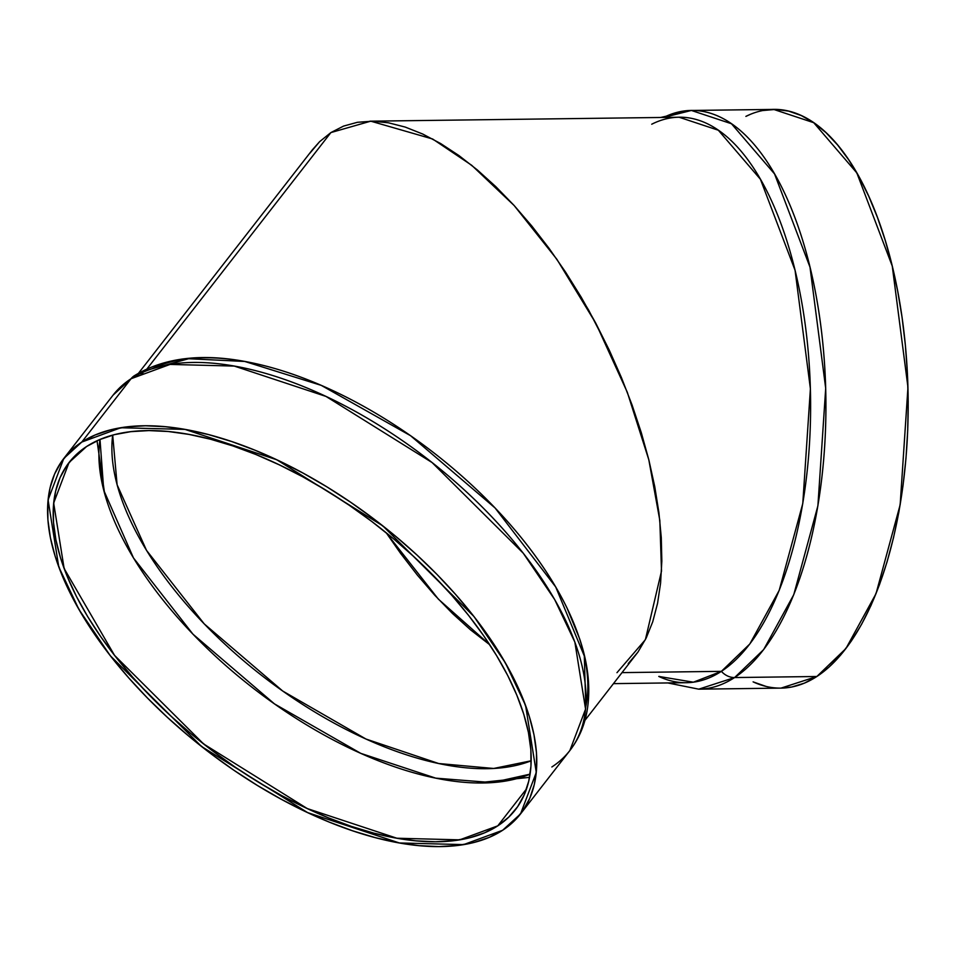 <?xml version="1.0" encoding="UTF-8"?>
<svg xmlns="http://www.w3.org/2000/svg" width="956" height="956" viewBox="0 0 956 956"><rect width="100%" height="100%" fill="white"/><g stroke="black" fill="none" stroke-linecap="round" stroke-linejoin="round"><path stroke-width="1.43" d="M659.449 676.418L660.955 677.41M667.79 682.942L698.752 689.168L781.016 688.117L816.854 676.501L734.59 677.553A289.381 130.841 -90.7 0 1 698.752 689.168L734.59 677.553A17.674 15.153 -123.1 0 1 721.386 671.351L693.387 682.19L658.768 676.43A282.749 127.841 89.3 0 0 721.386 671.351A282.749 127.841 89.3 0 1 686.372 682.703L613.537 683.636M529.552 777.348L476.494 782.952M104.634 493.571L97.022 440.764M520.554 813.903L502.593 830.298L463.6 844.614L399.345 842.965L307.629 812.612L201.537 746.481L110.358 655.816L78.966 609.51L58.77 566.92L48.075 499.916L63.801 458.462L81.774 442.066L131.044 378.743L81.774 442.066L120.755 427.75L185.01 429.399L276.726 459.752L382.818 525.884L473.997 616.548L505.389 662.867L525.585 705.444L536.28 772.448L520.554 813.903L569.836 750.58A289.381 142.719 -142.1 0 0 448.041 475.598A289.381 142.719 -142.1 0 0 131.044 378.743A289.381 142.719 -142.1 0 1 466.229 491.671A289.381 142.719 -142.1 0 1 551.863 766.975A289.381 142.719 -142.1 0 0 569.836 750.58L585.562 709.125L574.867 642.121L554.671 599.543L523.279 553.225L432.1 462.561L326.008 396.429L234.292 366.076L170.037 364.427L131.044 378.743A289.381 142.719 37.9 0 0 113.083 395.139L131.044 378.743A17.674 15.153 -123.1 0 1 134.294 375.768M139.863 373.748A17.674 15.153 -123.1 0 1 143.233 373.724A17.674 15.153 -123.1 0 0 139.863 373.748A17.674 15.153 -123.1 0 1 143.233 373.724M531.178 760.785L493.678 768.469L438.685 763.521L365.981 739.036L282.749 691.057L204.202 623.862L146.507 550.357L117.11 484.788L112.689 435.111A276.129 136.182 37.9 0 0 261.645 675.414A276.129 136.182 37.9 0 0 531.178 760.785A276.129 136.182 37.9 0 1 261.645 675.414A276.129 136.182 37.9 0 1 112.689 435.111M386.212 532.779L400.552 553.321L417.39 575.13L434.777 595.265L452.547 613.561L470.507 629.813L489.783 644.786L470.507 629.813L452.547 613.561L434.777 595.265L417.39 575.13L400.552 553.321L386.212 532.779L438.398 599.173L489.783 644.786M526.541 788.879L497.765 825.853L526.541 788.879L497.765 825.853L459.681 839.846L396.895 838.233L307.282 808.573L203.616 743.959L114.529 655.362L64.124 568.509L53.667 503.035L69.035 462.537L86.59 446.512L75.632 455.199L66.753 465.632L60.049 477.701L55.591 491.312L53.393 506.298L53.512 522.55L55.914 539.889L60.598 558.161L67.517 577.173L76.599 596.759L87.749 616.728L100.87 636.887L115.843 657.035L132.502 676.979L150.701 696.53L170.264 715.506L191.009 733.718L212.722 750.986L235.2 767.154L258.228 782.056L281.578 795.547L305.036 807.509L328.362 817.822L351.354 826.39L373.76 833.118L395.39 837.958L416.027 840.85L435.47 841.77L453.526 840.718L470.041 837.683L484.835 832.712L497.765 825.853L508.723 817.165L517.602 806.733L524.306 794.663L528.776 781.064L530.962 766.067L530.855 749.815L528.441 732.475L523.757 714.204L516.837 695.191L507.767 675.605L496.606 655.637L483.485 635.477L468.524 615.329L451.853 595.385L433.654 575.835L414.091 556.858L393.358 538.646L371.645 521.379L349.167 505.21L326.139 490.309L302.777 476.817L279.331 464.855L255.993 454.542L233.013 445.974L210.595 439.246L188.965 434.406L168.34 431.515L148.897 430.594L130.829 431.658L114.326 434.681L99.532 439.652L86.59 446.512A282.749 139.457 -142.1 0 1 396.334 541.156A282.749 139.457 -142.1 0 1 515.332 809.84L515.404 809.732M99.998 439.449L103.75 490.273L133.47 557.934L192.969 634.187L274.468 703.891L360.759 753.352L435.757 778.148L492.065 782.606L530.09 774.145A282.749 139.457 -142.1 0 1 252.276 687.472A282.749 139.457 -142.1 0 1 99.998 439.449A282.749 139.457 -142.1 0 0 252.276 687.472A282.749 139.457 -142.1 0 0 530.09 774.145M584.905 720.418L637.999 652.016L646.196 638.022L652.733 621.77L657.549 603.403L660.584 583.1L661.839 561.064L661.277 537.499L658.911 512.631L654.764 486.712L648.873 459.979L641.297 432.686L632.107 405.117L621.4 377.512L609.271 350.159L588.669 310.15L565.594 272.149L549.067 248.333L531.811 226.01L514.017 205.373L495.817 186.647L477.414 170.001L458.988 155.589L440.692 143.567L422.719 134.031L405.236 127.076L388.423 122.786L372.434 121.185L357.413 122.296L343.527 126.108L330.884 132.585L147.093 368.765L330.884 132.585L343.527 126.108L357.413 122.296L372.434 121.185L388.423 122.786L405.236 127.076L422.719 134.031L440.692 143.567L458.988 155.589L477.414 170.001L495.817 186.647L514.017 205.373L531.811 226.01L549.067 248.333L565.594 272.149L581.224 297.22L595.839 323.307L609.271 350.159L621.4 377.512L632.107 405.117L641.297 432.686L648.873 459.979L654.764 486.712L658.911 512.631L661.277 537.499L661.839 561.064L660.584 583.1L657.549 603.403L652.733 621.77L646.196 638.022L637.999 652.016L628.223 663.607M151.705 368.908L188.631 358.727L244.772 361.464L321.24 385.364L410.554 435.697L495.089 507.983L555.723 586.984L584.319 656.055L585.777 706.687A282.749 139.457 37.9 0 0 434.478 453.335A282.749 139.457 37.9 0 0 151.705 368.908M309.852 153.247L319.627 141.667L330.884 132.585L319.627 141.667L312.433 149.745L138.608 373.115M780.933 688.129L791.759 687.005L804.438 683.122L816.854 676.501L734.59 677.553A289.381 130.841 89.3 0 0 821.037 327.585A289.381 130.841 89.3 0 0 663.619 117.445L691.379 110.454L731.46 123.742L774.551 173.932L809.995 267.13L825.697 388.339L817.894 505.82L793.767 594.68L763.677 649.566L734.59 677.553A17.674 15.153 -123.1 0 1 721.386 671.351L622.105 672.618L721.386 671.351L749.803 643.997L779.2 590.378L802.777 503.549L810.401 388.757L795.069 270.321L760.426 179.262L718.326 130.219L679.154 117.241L369.924 121.185M753.101 681.855A289.381 130.841 -90.7 0 0 816.854 676.501L845.941 648.515L876.031 593.64L900.158 504.78L907.961 387.288L892.259 266.079L856.815 172.881L813.723 122.691L773.643 109.414L691.379 110.454A289.381 130.841 89.3 0 1 824.12 357.986A289.381 130.841 89.3 0 1 734.59 677.553A17.674 15.153 -123.1 0 1 721.386 671.351A282.749 127.841 -90.7 0 0 805.8 329.055A282.749 127.841 -90.7 0 0 651.729 124.22A282.749 127.841 -90.7 0 1 805.8 329.055A282.749 127.841 -90.7 0 1 721.386 671.351L622.105 672.618M734.59 677.553L816.854 676.501L828.9 667.204L840.443 655.326L851.378 640.974L861.595 624.292L871.012 605.435L879.508 584.594L887.037 561.961L893.502 537.75L898.855 512.201L903.026 485.564L906.001 458.091L907.722 430.045L908.2 401.699L907.411 373.33L905.368 345.2L902.094 317.583L897.624 290.755L891.984 264.955L885.256 240.458L877.477 217.478L868.729 196.243L859.109 176.956L848.701 159.819L837.599 144.965L825.924 132.573L813.783 122.727L801.283 115.557L788.557 111.099L775.722 109.414L762.9 110.526M750.221 114.409L745.883 116.393A289.381 130.841 -90.7 0 1 903.301 326.534A289.381 130.841 -90.7 0 1 816.854 676.501M753.376 681.975L766.103 686.432M81.774 442.066L95.014 435.04L110.155 429.961L127.052 426.854L145.539 425.779L165.436 426.723L186.551 429.674L208.683 434.633L231.627 441.517L255.144 450.276L279.021 460.84L303.028 473.077L326.928 486.891L350.494 502.151L373.497 518.69L395.724 536.364L416.947 554.994L436.976 574.413L455.594 594.429L472.658 614.839L487.966 635.465L501.398 656.091L512.822 676.525L522.107 696.577L529.182 716.044L533.986 734.734L536.447 752.48L536.555 769.114L534.32 784.458L529.744 798.38L522.884 810.736L513.802 821.407L502.593 830.298L489.341 837.325L474.2 842.403L457.315 845.51L438.828 846.586L418.931 845.642L397.815 842.69L375.672 837.743L352.74 830.848L329.211 822.088L305.334 811.525L281.327 799.288L257.427 785.473L233.862 770.225L210.858 753.675L188.631 736L167.408 717.37L147.391 697.952L128.761 677.935L111.709 657.525L96.389 636.899L82.957 616.273L71.545 595.839L62.248 575.799L55.173 556.332L50.381 537.63L47.908 519.885L47.8 503.262L50.035 487.907L54.612 473.997L61.471 461.64L70.553 450.957L81.774 442.066A289.381 142.719 37.9 0 1 416.947 554.994A289.381 142.719 37.9 0 1 502.593 830.298A289.381 142.719 37.9 0 1 167.408 717.37A289.381 142.719 37.9 0 1 81.774 442.066L131.044 378.743A17.674 15.153 -123.1 0 1 134.258 375.792C164.994 357.054 204.214 352.74 251.918 362.838A282.749 139.457 37.9 0 1 567.039 608.064L579.671 638.883C588.442 665.041 590.868 689.288 586.96 711.611C584.259 726.273 578.547 739.275 569.836 750.58M497.765 825.853A282.749 139.457 -142.1 0 0 414.091 556.858A282.749 139.457 -142.1 0 0 86.59 446.512A282.749 139.457 37.9 0 0 170.264 715.506A282.749 139.457 37.9 0 0 497.765 825.853A282.749 139.457 -142.1 0 0 515.332 809.84M616.967 672.677L645.384 639.672L661.504 571.079L659.831 520.434L648.801 459.728L627.291 392.223L595.839 323.307L556.87 259.279L514.185 205.564L471.726 165.304L432.638 139.002L370.737 121.173L330.884 132.585L147.093 368.765M298.583 174.1L330.884 132.585M63.801 458.462L113.083 395.139L134.258 375.792M691.379 110.454L660.584 117.48"/></g></svg>
